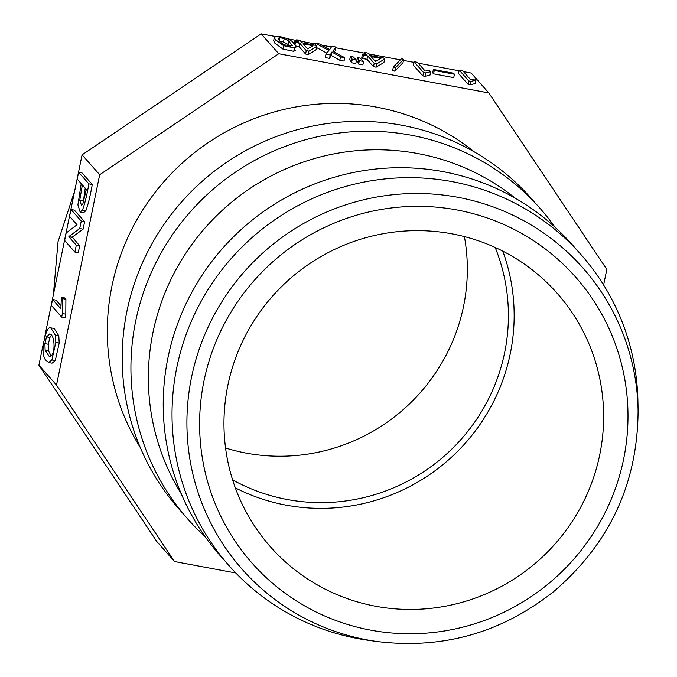 <?xml version="1.0" encoding="UTF-8"?>
<svg xmlns="http://www.w3.org/2000/svg" width="677" height="677" viewBox="0 0 677 677"><rect width="100%" height="100%" fill="white"/><g stroke="black" fill="none" stroke-linecap="round" stroke-linejoin="round"><path stroke-width="1.02" d="M603.613 284.975L606.812 269.412L488.811 92.952L278.755 53.737L99.688 174.742L56.513 385.078L174.514 561.538L235.808 572.987M470.236 84.752L475.254 83.584L475.948 80.199L474.882 78.997L470.447 79.488L462.746 70.789L459.218 70.129L458.524 73.514L468.112 84.354L470.236 84.752L470.93 81.367L475.948 80.199M433.576 73.852L453.734 77.618L454.428 74.233L453.539 73.226L433.382 69.46L432.679 72.845L433.576 73.852L434.27 70.467L454.428 74.233M424.961 76.298L429.98 75.13L430.674 71.745L429.616 70.543L425.173 71.034L417.481 62.335L413.943 61.675L413.249 65.06L422.846 75.9L424.961 76.298L425.655 72.913L430.674 71.745M394.742 71.178L402.959 62.775L403.653 59.39L401.546 58.679L393.337 67.091L392.643 70.476L394.742 71.178L395.436 67.793L403.653 59.39M364.598 52.467L366.722 54.862L362.474 54.067L361.78 57.452L362.728 58.527L366.976 59.314L373.501 66.684L376.15 67.184L383.952 62.487L384.646 59.102L383.698 58.027L370.082 55.489L367.958 53.094L364.598 52.467L364.209 54.388M357.888 62.563L358.632 64.07L362.872 64.865L363.566 61.48L360.139 58.104L357.49 57.604L356.787 60.989L357.888 62.563L358.59 59.178L359.326 60.685L358.632 64.07M350.813 61.243L351.558 62.749L355.806 63.545L356.5 60.16L353.064 56.783L350.415 56.284L349.721 59.669L350.813 61.243L351.507 57.858L352.252 59.364L351.558 62.749M334.184 51.968L335.377 50.47L336.071 47.085L331.832 46.298L329.716 49.582L319.806 44.047L315.558 43.26L315.152 45.232M315.558 43.26L328.887 50.479L325.984 54.194L325.282 57.579L329.53 58.374L331.197 55.429L339.786 60.287L344.026 61.082L344.72 57.697L332.779 51.207L336.071 47.085M316.506 47.534L326.822 53.119M296.255 46.112L299.065 46.637L305.589 54.008L308.238 54.507L316.041 49.81L316.734 46.425L315.787 45.351L302.17 42.812L300.046 40.417L296.687 39.791L296.298 41.712M274.363 37.252L275.294 39.554L283.595 45.681L294.461 47.94L296.306 46.95L292.591 41.839C289.595 39.232 284.594 37.362 277.595 36.219L274.363 37.252L273.669 40.637L274.6 42.939L282.901 49.066L293.759 51.325L295.663 50.098M275.133 36.456L261.153 33.85L278.755 53.737M463.491 71.627L471.209 73.065L488.811 92.952M459.082 70.797L418.217 63.173M413.808 62.352L403.441 60.414M400.403 59.847L368.694 53.932M364.463 53.136L335.927 47.813M331.4 46.967L321.82 45.173M315.414 43.98L300.783 41.246M296.551 40.459L287.234 38.716M43.675 342.003L38.911 365.191L156.912 541.659L174.514 561.538M48.659 362.55L51.884 359.978L55.819 342.418L55.421 335.174L50.716 327.846C48.092 326.61 45.638 332.145 43.345 344.449C42.566 351.693 43.269 356.838 45.469 359.885L48.659 362.55L52.036 363.185L55.269 360.613L59.204 343.053L58.806 335.809L54.16 328.48L50.843 327.863M52.578 299.496L51.35 305.437L61.683 317.107L65.068 317.741L65.796 314.17L65.897 299.259L64.755 297.965L61.379 297.33L60.862 308.856L52.578 299.496L55.954 300.123L60.922 305.733M84.625 221.717L74.36 210.115L70.975 209.489L69.57 216.344L77.017 224.756L66.151 233.015L64.62 240.462L74.885 252.056L78.27 252.69L79.674 245.836L72.287 237.128L83.093 229.173L84.625 221.717L81.248 221.083L70.975 209.489M80.174 212.129L83.55 212.764L85.861 210.649C88.112 204.759 90.244 196.034 92.267 184.491L82.002 172.897L78.617 172.263L77.212 179.117L81.232 183.662L77.914 204.86L80.174 212.129L82.484 210.022C84.735 204.124 86.868 195.408 88.89 183.865L92.267 184.491M38.911 365.191L56.513 385.078M261.153 33.85L82.086 154.855L99.688 174.742M82.086 154.855L44.606 337.442M474.365 151.936A226.16 222.005 138.5 0 0 184.525 160.999A226.16 222.005 138.5 0 0 140.317 447.599M235.334 487.863A191.371 187.851 138.5 0 0 448.826 459.624A191.371 187.851 138.5 0 0 502.791 251.142M452.016 233.853A191.371 187.851 -41.5 0 1 557.103 293.217A191.371 187.851 -41.5 0 1 538.3 560.717A191.371 187.851 -41.5 0 1 270.495 546.881A191.371 187.851 -41.5 0 1 227.853 385.34A191.371 187.851 -41.5 0 1 452.016 233.853M74.698 190.88L58.036 241.706L53.398 294.622M464.405 236.603A185.566 182.155 -41.5 0 1 225.559 447.996M495.175 247.469A185.566 182.155 -41.5 0 1 445.06 455.367A185.566 182.155 -41.5 0 1 232.609 479.858M176.799 367.501A234.86 230.544 138.5 0 0 368.576 640.332L377.241 641.534A227.43 223.249 -41.5 0 1 191.532 377.343A227.43 223.249 -41.5 0 1 433.458 194.121A227.43 223.249 -41.5 0 1 638.089 410.668L637.937 401.918A234.86 230.544 138.5 0 0 426.62 178.305A234.86 230.544 138.5 0 0 176.799 367.501M576.398 249.542A234.86 230.544 138.5 0 0 340.387 175.546A234.86 230.544 138.5 0 0 167.998 357.558A234.86 230.544 138.5 0 0 224.806 560.725M515.349 198.259A226.16 222.005 138.5 0 0 152.951 332.593A226.16 222.005 138.5 0 0 181.318 493.905M554.937 227.133A234.86 230.544 138.5 0 0 316.853 136.915A234.86 230.544 138.5 0 0 135.696 321.067A234.86 230.544 138.5 0 0 205.165 536.7M183.433 513.961A234.834 230.518 -41.5 0 1 202.347 181.14A234.834 230.518 -41.5 0 1 534.999 202.795M82.865 203.845L81.443 205.224L79.742 200.316L82.374 184.948L86.343 189.425L82.865 203.845M83.195 203.007L85.226 188.172M88.89 183.865L78.617 172.263M74.885 252.056L76.298 245.201L79.674 245.836M76.298 245.201L68.851 236.789L72.227 237.424M68.851 236.789L72.287 237.128M68.91 236.501L79.717 228.538L83.093 229.173M79.717 228.538L81.248 221.083M61.683 317.107L62.419 313.536L65.796 314.17M62.419 313.536L62.521 298.625L65.897 299.259M62.521 298.625L61.379 297.33M50.115 334.167L49.37 334.032C54.719 333.685 55.531 351.795 51.477 355.662L49.184 356.373L45.139 350.322L44.885 343.628L46.527 336.867L49.743 334.057M49.649 356.551L50.123 356.551M51.207 355.941L48.516 350.957L48.27 344.255L49.912 337.501L51.427 335.208M288.825 41.085L292.405 45.808L284.475 44.927L281.268 42.803L278.01 38.318L279.863 37.624L284.205 38.614L288.825 41.085L288.131 44.47L290.518 46.645M279.169 41.009L283.511 41.999L288.131 44.47M307.519 48.854L303.118 43.878L313.019 45.731L307.519 48.854M306.842 48.092L308.365 48.372M296.687 39.791L298.811 42.186L294.563 41.39L294.182 43.269M294.563 41.39L295.51 42.456L295.13 44.343M295.51 42.456L299.759 43.252L299.065 46.637M299.759 43.252L306.283 50.623L305.589 54.008M306.283 50.623L308.932 51.122L308.238 54.507M308.932 51.122L316.734 46.425M325.984 54.194L330.224 54.989L329.53 58.374M330.224 54.989L331.891 52.036L331.197 55.429M331.891 52.036L340.48 56.902L339.786 60.287M340.48 56.902L344.72 57.697M352.252 59.364L356.5 60.16M350.415 56.284L351.507 57.858M359.326 60.685L363.566 61.48M357.49 57.604L358.59 59.178M375.43 61.531L371.021 56.555L380.931 58.408L375.43 61.531M374.753 60.769L376.277 61.057M362.474 54.067L363.422 55.142L362.728 58.527M363.422 55.142L367.67 55.929L366.976 59.314M367.67 55.929L374.195 63.299L373.501 66.684M374.195 63.299L376.844 63.799L376.15 67.184M376.844 63.799L384.646 59.102M393.337 67.091L395.436 67.793M413.943 61.675L423.54 72.515L422.846 75.9M423.54 72.515L425.655 72.913M433.382 69.46L434.27 70.467M459.218 70.129L468.814 80.969L468.112 84.354M468.814 80.969L470.93 81.367M203.997 380.88A215.921 211.952 138.5 0 0 481.355 621.571A215.921 211.952 138.5 0 0 556.045 257.692A215.921 211.952 138.5 0 0 203.997 380.88M79.742 200.316L83.119 200.951M82.484 210.022L85.861 210.649M45.139 350.322L48.516 350.957M44.885 343.628L48.27 344.255M46.527 336.867L49.912 337.501M55.421 335.174L58.806 335.809M51.884 359.978L55.269 360.613M55.819 342.418L59.204 343.053M279.863 37.624L279.22 40.73M284.205 38.614L283.511 41.999M275.294 39.554L274.6 42.939M283.595 45.681L282.901 49.066M294.461 47.94L293.759 51.325M638.089 410.668C637.675 483.454 609.562 543.741 553.761 591.529C501.547 632.834 442.707 649.505 377.241 641.534M50.775 327.854L54.16 328.48"/></g></svg>
